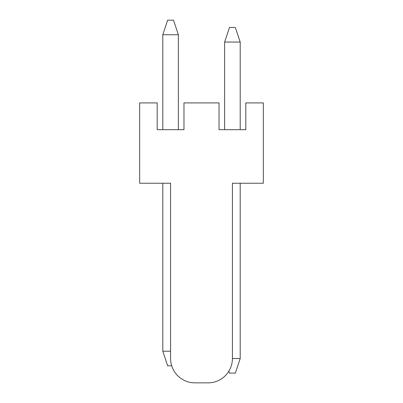 <?xml version="1.0" encoding="UTF-8"?>
<svg xmlns="http://www.w3.org/2000/svg" width="403" height="403" viewBox="0 0 403 403"><rect width="100%" height="100%" fill="white"/><g stroke="black" fill="none" stroke-linecap="round" stroke-linejoin="round"><path stroke-width="0.6" d="M178.373 34.754L162.797 34.754L167.663 20.15L173.507 20.15L178.373 34.754L178.373 129.69M162.797 34.754L162.797 129.69M160.364 183.244L162.797 183.244L162.797 351.204L170.585 351.204M171.708 365.808L167.663 365.808L162.797 351.204M240.203 42.058L224.627 42.058L229.493 27.454L235.337 27.454L240.203 42.058L240.203 129.69M242.636 183.244L240.203 183.244L240.203 358.509L232.415 358.509A24.341 24.341 0 0 1 208.074 382.85L194.926 382.85A24.341 24.341 0 0 1 170.585 358.509L170.585 183.244L139.67 183.244L139.67 102.916L157.195 102.916L157.195 129.69L183.975 129.69L183.975 102.916L219.025 102.916L219.025 129.69L245.805 129.69L245.805 102.916L263.33 102.916L263.33 183.244L232.415 183.244L232.415 358.509M224.627 42.058L224.627 129.69M240.203 358.509L235.337 373.113L229.493 373.113L228.854 371.188"/></g></svg>
